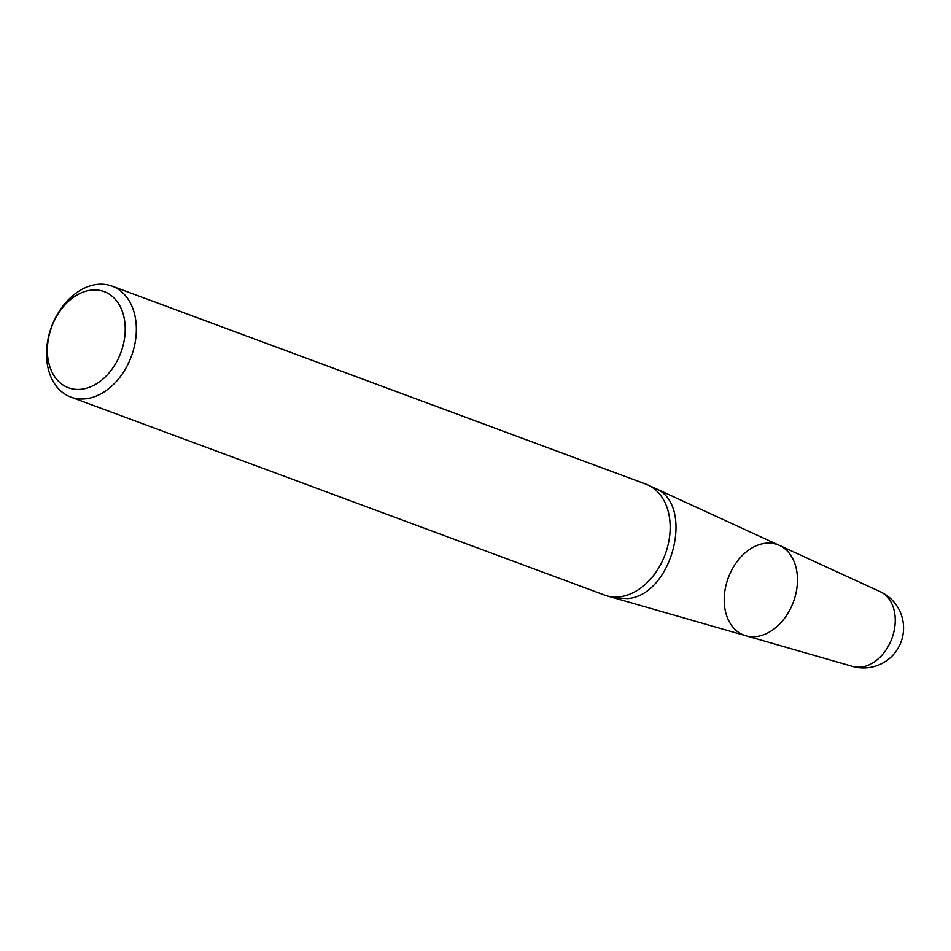 <?xml version="1.0" encoding="UTF-8"?>
<svg xmlns="http://www.w3.org/2000/svg" width="951" height="951" viewBox="0 0 951 951"><rect width="100%" height="100%" fill="white"/><g stroke="black" fill="none" stroke-linecap="round" stroke-linejoin="round"><path stroke-width="1.43" d="M757.329 636.409A48.275 34.723 -69.6 0 0 795.678 594.47A48.275 34.723 -69.6 0 0 779.356 545.363A48.275 34.723 110.4 0 1 797.295 584.306A48.275 34.723 110.4 0 1 757.329 636.409A48.275 34.723 110.4 0 1 745.834 635.743A48.275 34.723 -69.6 0 0 757.329 636.409M70.85 397.09L604.67 595.1A59.176 42.569 -69.6 0 0 606.869 595.825A59.176 42.569 -69.6 0 0 620.967 596.634A59.176 42.569 -69.6 0 0 667.982 545.208A59.176 42.569 -69.6 0 0 647.976 485.01A59.176 42.569 -69.6 0 0 645.836 484.118L112.016 286.108A59.176 42.569 110.4 0 1 134.519 345.641A59.176 42.569 110.4 0 1 87.147 398.612A59.176 42.569 110.4 0 1 70.85 397.09A59.176 42.569 110.4 0 1 48.346 337.557A59.176 42.569 110.4 0 1 95.718 284.587A59.176 42.569 110.4 0 1 112.016 286.108M90.012 290.281A51.295 36.899 -69.6 0 0 50.878 369.547A51.295 36.899 -69.6 0 0 117.983 359.252A51.295 36.899 -69.6 0 0 90.012 290.281M852.583 666.413A39.942 39.942 0 0 0 903.45 631.024A39.942 39.942 0 0 0 880.293 591.724A39.894 28.696 -69.6 0 1 895.105 623.904A39.894 28.696 -69.6 0 1 852.583 666.413L745.834 635.743A48.275 34.723 110.4 0 1 728.276 577.816A48.275 34.723 110.4 0 1 779.356 545.363L647.976 485.01M613.764 597.739L627.708 598.595C673.165 594.91 695.431 502.96 654.454 488.041M745.834 635.743L606.869 595.825M880.293 591.724L779.356 545.363"/></g></svg>
